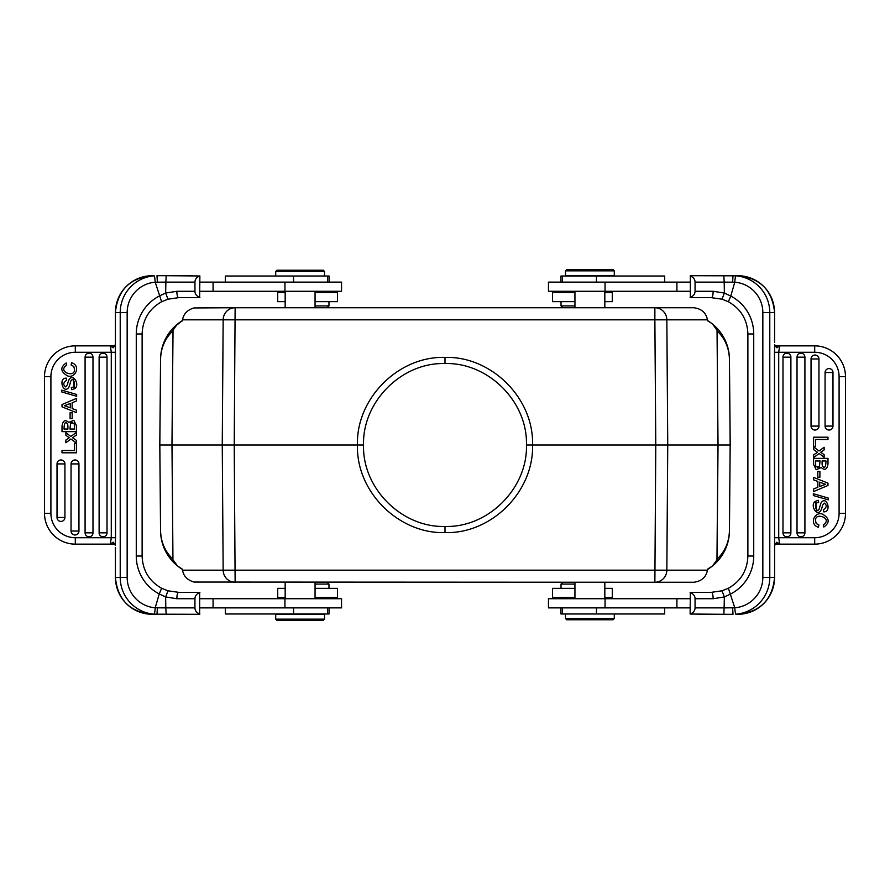 <?xml version="1.0" encoding="UTF-8"?>
<svg xmlns="http://www.w3.org/2000/svg" width="890" height="890" viewBox="0 0 890 890"><rect width="100%" height="100%" fill="white"/><g stroke="black" fill="none" stroke-linecap="round" stroke-linejoin="round"><path stroke-width="1.33" d="M173.038 559.877L177.433 565.895L182.361 569.133L182.539 570.167L666.844 570.167L667.745 445L532.543 445C533.978 398.208 491.313 356.011 445 357.402C398.208 356 356.045 398.687 357.457 445L172.048 445L172.949 559.243C164.984 551.455 160.856 541.977 160.578 530.807L160.556 530.807C160.979 545.025 166.597 556.717 177.433 565.895L173.806 562.614M172.949 559.243L171.97 445L173.038 330.123L177.433 324.105C166.597 333.283 160.979 344.975 160.556 359.193L159.799 445L160.556 359.193A45.757 45.757 0 0 1 177.477 324.071A45.757 45.757 0 0 0 160.556 359.193L160.578 359.193C160.856 348.023 164.984 338.545 172.949 330.757L173.038 330.123M182.417 569.422A45.757 45.757 0 0 1 181.104 568.588A45.757 45.757 0 0 0 182.417 569.422L180.003 567.842M172.949 330.757L171.97 445L159.833 445L160.556 530.807A45.757 45.757 0 0 0 177.477 565.929A45.757 45.757 0 0 1 160.556 530.807L159.799 445L160.578 530.807M182.417 320.578A45.757 45.757 0 0 0 181.104 321.412A45.757 45.757 0 0 1 182.417 320.578L173.817 327.386M182.539 570.167C183.518 576.086 187.323 580.046 193.942 582.049L654.873 582.26A12.204 11.982 90 0 0 666.844 570.167L707.461 570.167L707.639 569.133L712.567 565.895L716.962 559.877L717.952 445L717.051 330.757C725.016 338.545 729.144 348.023 729.422 359.193L729.444 359.193A45.757 45.757 0 0 0 712.523 324.071A45.757 45.757 0 0 1 729.444 359.193L730.201 445L729.444 359.193C729.021 344.975 723.403 333.283 712.567 324.105L707.583 320.578A45.757 45.757 0 0 1 708.896 321.412A45.757 45.757 0 0 0 707.583 320.578M716.962 559.877L717.051 559.243C725.016 551.455 729.144 541.977 729.422 530.807L730.167 445L729.444 530.807C729.021 545.025 723.403 556.717 712.567 565.895L716.183 562.614M709.998 567.842L707.583 569.422A45.757 45.757 0 0 0 708.896 568.588A45.757 45.757 0 0 1 707.583 569.422M729.444 359.193L730.201 445L667.745 445L666.844 319.833A12.204 11.982 90 0 0 654.873 307.74L654.873 319.833L223.156 319.833A12.204 11.982 -90 0 1 235.127 307.74L693.889 307.74C701.587 308.786 706.104 312.824 707.461 319.833L654.873 319.833L655.774 445L654.873 582.26L693.889 582.26C701.587 581.215 706.104 577.176 707.461 570.167M716.962 330.123L712.567 324.105L716.194 327.386M709.998 322.158L707.639 320.867L707.461 319.833M182.539 319.833L223.156 319.833L222.255 445L223.156 570.167A12.204 11.982 -90 0 0 235.127 582.26L234.226 445L235.127 307.74L193.942 307.951C187.323 309.954 183.518 313.914 182.539 319.833L182.361 320.867L180.003 322.158M523.787 307.74L640.8 307.74M526.446 445C527.77 401.579 488.087 362.241 445 363.554C401.468 362.219 362.241 402.024 363.554 445C362.23 488.41 401.902 527.759 445 526.446C488.532 527.781 527.759 487.965 526.446 445L532.543 445C533.967 491.302 491.792 534.011 445 532.598C398.676 533.989 356.022 491.781 357.457 445L363.554 445M712.067 323.704A45.757 45.757 0 0 0 711.199 323.026A45.757 45.757 0 0 1 712.067 323.704M178.801 323.026A45.757 45.757 0 0 0 177.933 323.704A45.757 45.757 0 0 1 178.801 323.026M177.933 566.296A45.757 45.757 0 0 0 178.801 566.975A45.757 45.757 0 0 1 177.933 566.296M711.199 566.975A45.757 45.757 0 0 0 712.067 566.296A45.757 45.757 0 0 1 711.199 566.975M729.422 359.193L730.167 445L729.444 530.807A45.757 45.757 0 0 1 712.523 565.929A45.757 45.757 0 0 0 729.444 530.807L729.422 530.807M324.516 614.289L275.711 614.289L275.711 619.162L324.516 619.162L324.516 614.289M324.516 619.162L323.293 620.386L276.935 620.386L275.711 619.162M199.872 607.881L341.538 607.881L341.538 598.725L199.872 598.725M166.163 614.289L165.807 607.881L155.227 607.792A6.408 0.556 -85.6 0 1 154.192 614.178L199.649 614.289L199.649 592.328L178.601 592.328A6.408 1.747 90 0 0 176.854 598.725L165.64 596.956L167.988 590.815L161.613 588.257M192.029 614.289L161.279 614.289M157.385 607.848L156.985 614.289L152.201 614.289A36.913 36.768 90 0 1 115.433 577.376L120.217 577.376L120.217 312.624L115.411 312.624L115.422 342.55M199.872 592.573C196.679 593.775 195.032 595.822 194.943 598.725L194.943 607.881C194.988 610.751 196.623 612.798 199.872 614.033M194.943 607.881L165.807 607.881L165.64 596.956L159.232 593.942L161.635 588.257L167.988 590.815L178.601 592.328L192.029 592.328M113.119 542.199L112.674 542.555L114.81 544.157L113.119 542.199L115.288 544.891L115.533 537.727L111.283 537.727L110.349 544.135L114.61 544.146L115.311 545.359M115.422 547.461L115.433 577.376C117.58 599.793 129.851 612.098 152.201 614.289M111.528 544.135L75.305 544.135L110.349 544.135L112.674 542.555M44.522 376.67L50.908 376.67L50.908 513.33L44.522 513.33A30.805 30.805 0 0 0 75.305 544.135A30.805 30.805 0 0 1 44.5 513.33L44.5 376.67A30.805 30.805 0 0 1 75.305 345.865L111.117 345.865M64.925 463.913A3.949 3.949 0 0 0 59.218 460.364A3.949 3.949 0 0 0 57.016 463.913L57.016 517.468A3.949 3.949 0 0 0 60.976 521.418A3.949 3.949 0 0 0 64.925 517.468L64.925 463.913L57.016 463.913M78.954 463.913A3.949 3.949 0 0 0 73.247 460.364A3.949 3.949 0 0 0 71.044 463.913L71.044 531.041A3.949 3.949 0 0 0 75.005 534.99A3.949 3.949 0 0 0 78.954 531.041L78.954 463.913L71.044 463.913M92.983 357.157A3.949 3.949 0 0 0 87.287 353.608A3.949 3.949 0 0 0 85.084 357.157L85.084 532.843A3.949 3.949 0 0 0 89.033 536.803A3.949 3.949 0 0 0 92.983 532.843L92.983 357.157L85.084 357.157M107.023 357.157A3.949 3.949 0 0 0 101.315 353.608A3.949 3.949 0 0 0 99.113 357.157L99.113 532.843A3.949 3.949 0 0 0 103.062 536.803A3.949 3.949 0 0 0 107.023 532.843L107.023 357.157L99.113 357.157M68.352 437.124L69.242 437.769L68.352 437.124L69.242 437.769L65.871 440.038L65.871 442.731L70.944 439.026L76.407 443.02L76.407 440.394L72.535 437.724L76.407 435.077L76.407 432.429L70.844 436.478L65.871 432.696L65.871 435.288L68.352 437.124M67.462 384.769L65.671 386.883L67.462 384.769C70.466 367.982 81.613 385.259 74.337 388.83L73.325 377.849M66.316 378.139C57.683 377.727 63.579 395.56 69.031 386.939L69.776 384.725L69.031 386.939C63.579 395.56 57.683 377.727 66.316 378.139L66.472 380.341C63.179 382.689 62.912 384.869 65.671 386.883M74.337 388.83L71.545 389.664L71.367 387.506C77.118 387.617 73.636 375.892 70.822 381.009L69.776 384.725M71.545 389.664L72.146 389.62M68.719 422.427C65.137 419.324 62.901 420.525 62.011 426.01C62.901 420.525 65.137 419.324 68.719 422.427L73.814 420.303L76.407 425.598L76.407 431.639L62.011 431.639L62.011 426.01M73.826 366.502L71.078 365.011L73.826 366.502L74.604 370.084M112.674 347.445L114.354 345.865L110.349 345.865L113.108 347.801L114.799 345.843L110.349 345.865L111.283 352.273L75.305 352.273A24.397 24.397 0 0 0 50.908 376.67M110.349 345.865L75.305 345.865L75.305 352.273M111.784 345.865L113.108 345.865M50.908 513.33A24.397 24.397 0 0 0 75.305 537.727L115.533 537.727L115.411 312.624A36.913 36.768 90 0 1 152.201 275.711L154.192 275.822A6.408 0.556 -94.4 0 1 155.227 282.208L165.874 282.119L166.163 275.711L156.985 275.711L192.029 275.711M113.108 347.801L115.288 345.109L115.411 342.205M115.311 344.641L114.354 345.865M183.663 297.672L178.601 297.672A6.408 1.747 90 0 1 176.854 291.275L165.651 293.044L159.232 296.059A42.698 42.542 90 0 0 136.27 333.973L136.27 556.028A42.698 42.542 90 0 0 159.232 593.942L155.227 607.792A30.505 30.382 -90 0 1 127.159 577.376L127.159 312.624A30.505 30.382 -90 0 1 155.227 282.208L161.613 301.743L167.988 299.185L178.601 297.672L199.649 297.672L199.872 275.967C196.679 277.157 195.032 279.204 194.943 282.119L194.943 291.275C194.988 294.134 196.623 296.192 199.872 297.427M136.27 333.973L142.122 333.973C142.656 319.577 149.164 308.83 161.635 301.743L167.988 299.185L165.651 293.044L165.874 282.119L194.943 282.119M166.163 275.711L199.872 275.967M199.872 291.275L341.538 291.275L341.538 282.119L199.872 282.119M329.044 282.119L329.044 276.022L225.337 276.022L225.337 282.119M316.618 270.226L298.617 270.226M324.516 271.439L323.293 270.226L276.935 270.226L275.711 271.439L324.516 271.439L324.516 276.022M285.167 292.487L277.724 292.487L277.724 301.643L285.167 301.643M315.06 301.643L337.51 301.643L337.51 292.487L315.06 292.487M315.06 305.915L328.966 305.915L328.966 301.643M178.601 592.328L167.988 590.815M62.011 406.864L76.407 412.604L76.407 410.157L72.157 408.555L72.157 402.725L76.407 401.023L76.407 398.431L62.011 404.538L62.011 406.864M64.369 405.718A17.667 17.667 0 0 1 66.405 406.363L70.277 407.865L70.277 403.47L64.369 405.718M66.416 406.363A17.667 17.667 0 0 0 66.405 406.363L70.277 407.865M62.011 452.81L76.407 452.81L76.407 443.342L74.382 443.342L74.382 450.518L62.011 450.518L62.011 452.81M61.766 391.956L76.651 396.284L76.651 394.459L61.766 390.154L61.766 391.956M74.315 424.319L73.959 423.273L70.677 422.895L69.932 429.036L74.382 429.036L74.315 424.319M67.907 425.965L67.907 429.036L64.024 429.036C64.158 422.85 65.371 421.181 67.662 424.041L67.907 425.965L67.662 424.041M74.382 426.644L74.382 429.036M70.677 422.895L72.524 422.439M71.078 365.011L71.634 362.72C81.279 365.79 75.227 378.862 67.529 375.88C60.42 371.709 59.964 367.403 66.171 362.964L66.683 365.212C57.238 371.341 73.358 377.393 74.304 371.008M70.099 418.611L72.19 418.611L72.19 412.76L70.099 412.76L70.099 418.611M225.337 607.881L225.337 613.978L329.044 613.978L329.044 607.881M285.167 588.357L277.724 588.357L277.724 597.513L285.167 597.513M315.06 597.513L337.51 597.513L337.51 588.357L315.06 588.357M328.966 588.357L328.966 584.085L315.06 584.085M565.484 275.711L614.289 275.711L614.289 270.838L565.484 270.838L565.484 275.711M565.484 270.838L566.707 269.614L613.065 269.614L614.289 270.838M690.128 282.119L548.462 282.119L548.462 291.275L690.128 291.275M723.837 275.711L724.193 282.119L734.773 282.208A6.408 0.556 94.4 0 1 735.808 275.822L690.351 275.711L690.351 297.672L711.399 297.672A6.408 1.747 -90 0 0 713.146 291.275L724.36 293.044L722.013 299.185L728.387 301.743M697.971 275.711L728.721 275.711M732.615 282.152L733.015 275.711L737.799 275.711A36.913 36.768 -90 0 1 774.567 312.624L769.783 312.624L769.783 577.376L774.589 577.376L774.578 547.45M690.128 297.427C693.321 296.225 694.968 294.178 695.057 291.275L695.057 282.119C695.012 279.249 693.377 277.202 690.128 275.967M695.057 282.119L724.193 282.119L724.36 293.044L730.768 296.059L728.365 301.743L722.013 299.185L711.399 297.672L697.971 297.672M776.881 347.801L777.326 347.445L775.19 345.843L776.881 347.801L774.712 345.109L774.467 352.273L778.717 352.273L779.651 345.865L775.39 345.854L774.689 344.641M774.578 342.539L774.567 312.624C772.42 290.207 760.149 277.903 737.799 275.711M778.472 345.865L814.695 345.865L779.651 345.865L777.326 347.445M845.478 513.33L839.092 513.33L839.092 376.67L845.478 376.67A30.805 30.805 0 0 0 814.695 345.865A30.805 30.805 0 0 1 845.5 376.67L845.5 513.33A30.805 30.805 0 0 1 814.695 544.135L778.884 544.135M825.075 426.088A3.949 3.949 0 0 0 830.782 429.636A3.949 3.949 0 0 0 832.984 426.088L832.984 372.532A3.949 3.949 0 0 0 829.024 368.582A3.949 3.949 0 0 0 825.075 372.532L825.075 426.088L832.984 426.088M811.046 426.088A3.949 3.949 0 0 0 816.753 429.636A3.949 3.949 0 0 0 818.956 426.088L818.956 358.959A3.949 3.949 0 0 0 814.995 355.01A3.949 3.949 0 0 0 811.046 358.959L811.046 426.088L818.956 426.088M797.017 532.843A3.949 3.949 0 0 0 802.713 536.392A3.949 3.949 0 0 0 804.916 532.843L804.916 357.157A3.949 3.949 0 0 0 800.967 353.197A3.949 3.949 0 0 0 797.017 357.157L797.017 532.843L804.916 532.843M782.977 532.843A3.949 3.949 0 0 0 788.685 536.392A3.949 3.949 0 0 0 790.887 532.843L790.887 357.157A3.949 3.949 0 0 0 786.938 353.197A3.949 3.949 0 0 0 782.977 357.157L782.977 532.843L790.887 532.843M821.648 452.877L820.758 452.231L821.648 452.877L820.758 452.231L824.129 449.962L824.129 447.27L819.056 450.974L813.594 446.98L813.594 449.606L817.465 452.276L813.594 454.924L813.594 457.571L819.156 453.522L824.129 457.304L824.129 454.712L821.648 452.877M822.538 505.231L824.329 503.117L822.538 505.231C819.534 522.018 808.387 504.741 815.663 501.17L816.675 512.151M823.684 511.861C832.317 512.273 826.421 494.44 820.969 503.061L820.224 505.275L820.969 503.061C826.421 494.44 832.317 512.273 823.684 511.861L823.528 509.659C826.821 507.311 827.088 505.131 824.329 503.117M815.663 501.17L818.455 500.336L818.633 502.494C812.881 502.383 816.364 514.109 819.178 508.991L820.224 505.275M818.455 500.336L817.854 500.38M821.281 467.573C824.863 470.676 827.099 469.475 827.989 463.99C827.099 469.475 824.863 470.676 821.281 467.573L816.186 469.697L813.594 464.402L813.594 458.361L827.989 458.361L827.989 463.99M816.174 523.498L818.922 524.989L816.174 523.498L815.396 519.916M777.326 542.555L775.646 544.135L779.651 544.135L776.892 542.199L775.201 544.157L779.651 544.135L778.717 537.727L814.695 537.727A24.397 24.397 0 0 0 839.092 513.33M779.651 544.135L814.695 544.135L814.695 537.727M778.216 544.135L776.892 544.135M839.092 376.67A24.397 24.397 0 0 0 814.695 352.273L774.467 352.273L774.589 577.376A36.913 36.768 -90 0 1 737.799 614.289L735.808 614.178A6.408 0.556 85.6 0 1 734.773 607.792L724.126 607.881L723.837 614.289L733.015 614.289L697.971 614.289M776.892 542.199L774.712 544.891L774.589 547.795M774.689 545.359L775.646 544.135M706.337 592.328L711.399 592.328A6.408 1.747 -90 0 1 713.146 598.725L724.349 596.956L730.768 593.942A42.698 42.542 -90 0 0 753.73 556.028L753.73 333.973A42.698 42.542 -90 0 0 730.768 296.059L734.773 282.208A30.505 30.382 90 0 1 762.841 312.624L762.841 577.376A30.505 30.382 90 0 1 734.773 607.792L728.387 588.257L722.013 590.815L711.399 592.328L690.351 592.328L690.128 614.033C693.321 612.843 694.968 610.796 695.057 607.881L695.057 598.725C695.012 595.866 693.377 593.808 690.128 592.573M753.73 556.028L747.878 556.028C747.344 570.423 740.836 581.17 728.365 588.257L722.013 590.815L724.349 596.956L724.126 607.881L695.057 607.881M723.837 614.289L690.128 614.033M690.128 598.725L548.462 598.725L548.462 607.881L690.128 607.881M560.956 607.881L560.956 613.978L664.663 613.978L664.663 607.881M573.383 619.774L591.383 619.774M565.484 618.561L566.707 619.774L613.065 619.774L614.289 618.561L565.484 618.561L565.484 613.978M604.833 597.513L612.276 597.513L612.276 588.357L604.833 588.357M574.94 588.357L552.49 588.357L552.49 597.513L574.94 597.513M574.94 584.085L561.034 584.085L561.034 588.357M711.399 297.672L722.013 299.185M827.989 483.137L813.594 477.396L813.594 479.844L817.843 481.445L817.843 487.275L813.594 488.977L813.594 491.569L827.989 485.462L827.989 483.137M825.631 484.282A17.667 17.667 0 0 1 823.595 483.637L819.723 482.135L819.723 486.53L825.631 484.282M823.584 483.637A17.667 17.667 0 0 0 823.595 483.637L819.723 482.135M827.989 437.19L813.594 437.19L813.594 446.658L815.618 446.658L815.618 439.482L827.989 439.482L827.989 437.19M828.234 498.044L813.349 493.716L813.349 495.541L828.234 499.846L828.234 498.044M815.685 465.681L816.041 466.727L819.323 467.105L820.068 460.964L815.618 460.964L815.685 465.681M822.093 464.035L822.093 460.964L825.976 460.964C825.842 467.15 824.63 468.819 822.338 465.959L822.093 464.035L822.338 465.959M815.618 463.356L815.618 460.964M819.323 467.105L817.476 467.561M818.922 524.989L818.366 527.28C808.721 524.21 814.773 511.138 822.471 514.12C829.58 518.292 830.036 522.597 823.828 527.036L823.317 524.788C832.762 518.659 816.642 512.607 815.696 518.992M819.901 471.389L817.81 471.389L817.81 477.24L819.901 477.24L819.901 471.389M664.663 282.119L664.663 276.022L560.956 276.022L560.956 282.119M604.833 301.643L612.276 301.643L612.276 292.487L604.833 292.487M574.94 292.487L552.49 292.487L552.49 301.643L574.94 301.643M561.034 301.643L561.034 305.915L574.94 305.915M445 363.554L445 357.402M445 526.446L445 532.598M194.943 598.725L176.854 598.725M111.283 537.727L111.283 352.273L115.533 352.273M75.305 537.727L75.305 544.135M127.159 312.624L120.217 312.624A36.913 36.768 -90 0 1 154.192 275.822M156.985 275.711L161.279 275.711L156.985 275.711L157.385 282.152M179.391 291.275L176.798 291.275M176.854 291.275L194.943 291.275M213.077 282.119L213.077 291.275M284.945 282.119L284.945 291.275M293.544 276.022L293.544 282.119M136.27 556.028L142.1 556.028C142.656 570.423 149.164 581.17 161.635 588.257M154.192 614.178A36.913 36.768 -90 0 1 120.217 577.376L127.159 577.376M57.016 517.468L64.925 517.468M71.044 531.041L78.954 531.041M85.084 532.843L92.983 532.843M99.113 532.843L107.023 532.843M213.077 598.725L213.077 607.881M284.945 598.725L284.945 607.881M293.544 607.881L293.544 613.978M695.057 291.275L713.146 291.275M778.717 352.273L778.717 537.727L774.467 537.727M814.695 352.273L814.695 345.865M762.841 577.376L769.783 577.376A36.913 36.768 90 0 1 735.808 614.178M733.015 614.289L728.721 614.289L733.015 614.289L732.615 607.848M710.609 598.725L713.202 598.725M713.146 598.725L695.057 598.725M676.923 607.881L676.923 598.725M605.055 607.881L605.055 598.725M596.456 613.978L596.456 607.881M753.73 333.973L747.9 333.973C747.344 319.577 740.836 308.83 728.365 301.743M735.808 275.822A36.913 36.768 90 0 1 769.783 312.624L762.841 312.624M832.984 372.532L825.075 372.532M818.956 358.959L811.046 358.959M804.916 357.157L797.017 357.157M790.887 357.157L782.977 357.157M676.923 291.275L676.923 282.119M605.055 291.275L605.055 282.119M596.456 282.119L596.456 276.022M160.578 359.193L159.833 445L160.556 359.193M717.051 330.757L718.03 445L717.051 559.243M315.06 598.725L315.06 582.26M285.167 598.725L285.167 582.26M152.201 275.711C129.851 277.903 117.58 290.207 115.411 312.624M285.167 291.275L285.167 307.74M315.06 291.275L315.06 307.74M327.565 276.022L327.565 282.119M275.711 271.439L275.711 276.022M321.034 291.275L322.258 292.487M327.131 307.74L328.966 305.915M142.122 333.973L142.122 556.028M115.411 547.795L115.411 577.376M167.976 299.196L178.601 297.672M327.565 607.881L327.565 613.978M321.034 598.725L322.258 597.513M327.131 582.26L328.966 584.085M574.94 291.275L574.94 307.74M604.833 291.275L604.833 307.74M737.799 614.289C760.149 612.098 772.42 599.793 774.589 577.376M604.833 598.725L604.833 582.26M574.94 598.725L574.94 582.26M562.436 613.978L562.436 607.881M614.289 618.561L614.289 613.978M568.966 598.725L567.742 597.513M562.869 582.26L561.034 584.085M747.878 556.028L747.878 333.973M774.589 342.205L774.589 312.624M722.024 590.804L711.399 592.328M562.436 282.119L562.436 276.022M568.966 291.275L567.742 292.487M562.869 307.74L561.034 305.915"/></g></svg>
